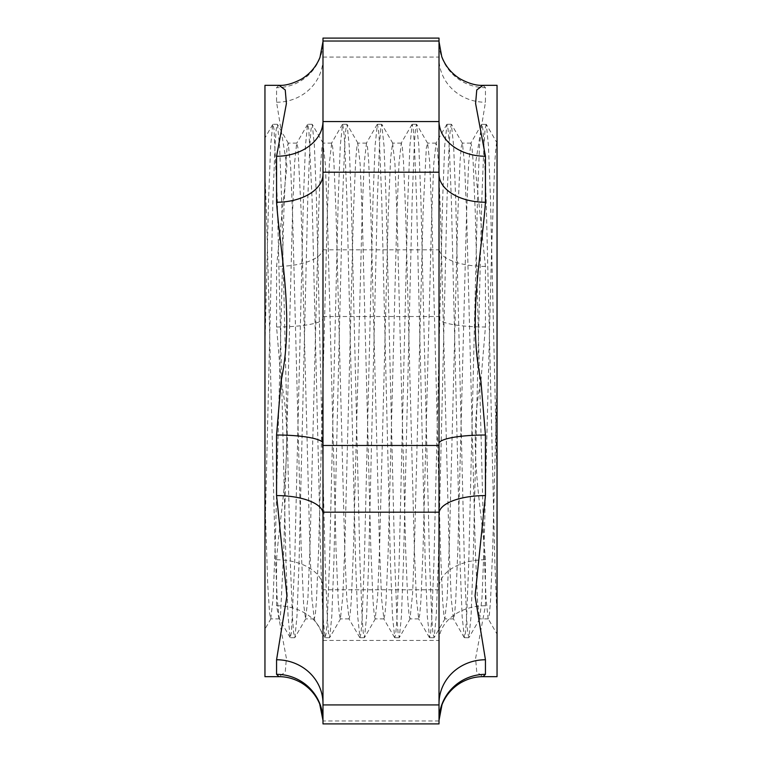 <?xml version="1.0" encoding="UTF-8"?>
<svg xmlns="http://www.w3.org/2000/svg" width="762" height="762" viewBox="0 0 762 762"><rect width="100%" height="100%" fill="white"/><g stroke="black" fill="none" stroke-linecap="round" stroke-linejoin="round"><path stroke-width="0.57" stroke-dasharray="3.81 2.86" d="M439.017 300.466L439.017 248.431L439.017 300.466M322.983 249.822L322.983 318.506L322.983 248.431L322.983 249.822L439.017 249.822M485.442 559.756C481.822 508.33 467.458 445.303 480.898 381L485.442 326.984A46.415 8.477 180 0 1 439.017 318.506L439.017 587.826A46.415 28.061 0 0 1 485.442 559.756L485.442 605.742L475.593 658.463L476.764 672.065L482.984 676.675M497.043 676.675L497.043 381L492.69 549.212L490.518 600.78L489.394 614.401L488.137 618.706L486.051 598.903L483.984 549.212L475.288 212.788L473.107 161.22L471.992 147.599L470.935 143.113L468.64 163.097L466.582 212.788L457.876 549.212L455.705 600.78L454.581 614.401L453.523 618.887L451.237 598.903L449.17 549.212L440.474 212.788L438.293 161.22L437.178 147.599L436.121 143.113L433.826 163.097L431.768 212.788L423.062 549.212L420.891 600.78L419.767 614.401L418.709 618.887L416.423 598.903L414.366 549.212L405.66 212.788L403.479 161.22L402.365 147.599L401.307 143.113L399.021 163.097L396.954 212.788L388.249 549.212L386.077 600.78L384.953 614.401L383.905 618.887L381.61 598.903L379.552 549.212L370.846 212.788L368.675 161.22L367.551 147.599L366.493 143.113L364.207 163.097L362.14 212.788L353.444 549.212L351.263 600.78L350.149 614.401L349.091 618.887L346.796 598.903L344.738 549.212L336.032 212.788L333.861 161.22L332.737 147.599L331.68 143.113L329.394 163.097L327.327 212.788L318.63 549.212L316.449 600.78L315.335 614.401L314.277 618.887L311.982 598.903L309.924 549.212L301.219 212.788L297.923 147.599L296.666 143.294L294.58 163.097L292.522 212.788L283.816 549.212L280.521 614.401L279.263 618.706L277.178 598.903L275.111 549.212L270.758 381C268.862 297.904 266.805 214.532 264.957 174.631L264.957 676.675M279.016 85.325L276.568 87.659L276.568 102.241L286.931 165.878L276.568 266.414L276.568 326.984L281.102 381C294.532 445.037 280.187 508.378 276.568 559.756L276.568 605.742L286.398 658.416L285.245 672.055L279.016 676.675M497.043 479.241L490.518 199.463L488.442 145.685L486.356 124.435L497.043 142.942L497.043 618.182L497.043 143.113C496.548 141.018 495.767 147.961 494.7 163.963L491.633 248.46L484.089 545.935L481.984 598.027L479.631 618.887L477.66 603.904L475.278 549.173L466.658 215.217L464.639 165.154L462.439 143.294L461.286 146.752L460.058 161.201L457.81 214.97L449.38 542.534L447.17 597.97L444.817 618.887L444.008 616.163L442.674 601.151L440.493 549.973L431.825 214.665L429.568 160.753L427.625 143.294L426.301 148.066L423.034 213.703L414.471 545.773L412.613 593.188L410.013 618.887L409.051 615.172L407.68 598.18L405.746 551.821L397.05 215.932L394.945 163.944L392.601 143.113L390.649 157.801L388.268 212.255L379.647 545.887L377.638 596.37L375.199 618.887L374.256 615.258L373.028 600.808L370.789 547.354L362.369 219.866L360.14 164.04L357.788 143.113L356.968 145.866L355.625 161.096L353.435 212.817L344.843 545.821L342.833 596.246L340.385 618.887L339.328 614.41L338.214 600.742L336.032 549.173L327.422 215.903L325.317 163.878L322.983 143.113L322.021 146.847L320.65 163.773L318.726 209.931L310.029 545.897L307.915 598.075L305.572 618.887L303.6 603.856L301.209 548.783L292.608 215.579L290.627 165.983L288.16 143.113L287.036 148.238L286.074 160.01L283.826 212.579L275.339 541.839L273.11 597.97L270.758 618.887L269.577 613.258L267.691 583.597L264.957 499.329L264.957 85.325M322.983 38.1L322.983 41.605A46.415 46.053 -0 0 1 276.568 87.659M322.983 120.977L322.983 174.174M322.983 443.494L322.983 513.569M322.983 703.517L322.983 723.9M439.017 174.174L439.017 120.977M485.442 326.984L485.442 266.414L475.069 166.011L485.442 102.241L485.442 87.659A46.415 46.053 180 0 1 439.017 41.605L439.017 38.1M439.017 723.9L439.017 703.517M276.568 326.984A46.415 8.477 -0 0 0 322.983 318.506L322.983 720.385M439.017 720.395L439.017 641.023A46.415 35.281 0 0 1 485.442 605.742M276.568 102.241A46.415 43.758 0 0 0 322.983 58.483L322.983 248.431A46.415 17.983 -0 0 1 276.568 266.414M485.442 266.414A46.415 17.983 180 0 1 439.017 248.431L439.017 58.483A46.415 43.758 180 0 0 485.442 102.241M486.356 124.435L481.813 124.273L482.87 129.111L483.984 143.818L486.166 199.463L494.862 562.537L497.043 618.182L497.043 634.127L488.137 618.706M497.043 381L497.043 85.325M270.967 618.706L264.957 629.107L264.957 137.912M276.568 605.742A46.415 35.281 180 0 1 322.983 641.023L322.983 587.826A46.415 28.061 180 0 0 276.568 559.756M439.017 513.569L439.017 443.494M485.442 87.659L482.994 85.325M486.166 124.273L485.108 129.111L483.984 143.818L481.813 199.463L473.107 562.537L471.04 616.315L468.944 637.565L467.697 632.889L466.582 618.182L464.401 562.537L455.705 199.463L453.628 145.685L451.352 124.273L450.294 129.111L449.17 143.818L446.999 199.463L438.293 562.537L436.226 616.315L434.13 637.565L432.892 632.889L431.768 618.182L429.597 562.537L420.891 199.463L418.824 145.685L416.538 124.273L415.481 129.111L414.366 143.818L412.185 199.463L403.479 562.537L401.412 616.315L399.326 637.565L398.078 632.889L396.954 618.182L394.783 562.537L386.077 199.463L384.01 145.685L381.724 124.273L380.667 129.111L379.552 143.818L377.371 199.463L368.675 562.537L366.598 616.315L364.512 637.565L363.264 632.889L362.14 618.182L359.969 562.537L351.263 199.463L349.196 145.685L347.101 124.435L345.853 129.111L344.738 143.818L342.557 199.463L333.861 562.537L331.784 616.315L329.698 637.565L328.451 632.889L327.327 618.182L325.155 562.537L316.449 199.463L314.382 145.685L312.287 124.435L311.048 129.111L309.924 143.818L307.753 199.463L299.047 562.537L296.98 616.315L294.884 637.565L293.637 632.889L292.522 618.182L290.341 562.537L281.645 199.463L279.568 145.685L277.482 124.435L276.235 129.111L275.111 143.818L272.939 199.463L264.957 536.505M481.813 124.273L479.527 145.685L477.46 199.463L468.754 562.537L466.582 618.182L465.458 632.889L464.401 637.727L462.124 616.315L460.058 562.537L451.352 199.463L449.17 143.818L448.056 129.111L446.999 124.273L444.713 145.685L442.646 199.463L433.94 562.537L431.768 618.182L430.644 632.889L429.597 637.727L427.311 616.315L425.244 562.537L416.538 199.463L414.366 143.818L413.242 129.111L412.185 124.273L409.908 145.685L407.832 199.463L399.136 562.537L396.954 618.182L395.84 632.889L394.783 637.727L392.497 616.315L390.43 562.537L381.724 199.463L379.552 143.818L378.428 129.111L377.371 124.273L375.095 145.685L373.018 199.463L364.322 562.537L362.14 618.182L361.026 632.889L359.969 637.727L357.683 616.315L355.616 562.537L346.91 199.463L344.738 143.818L343.614 129.111L342.557 124.273L340.281 145.685L338.214 199.463L329.508 562.537L327.327 618.182L326.212 632.889L325.155 637.727L322.878 616.315L320.802 562.537L312.096 199.463L308.8 129.111L307.562 124.435L305.467 145.685L303.4 199.463L294.694 562.537L291.398 632.889L290.151 637.565L288.065 616.315L285.988 562.537L277.292 199.463L273.996 129.111L272.748 124.435L270.653 145.685L268.586 199.463L264.957 346.519M439.017 720.976L322.983 720.976M322.983 640.442L439.017 640.442M322.983 316.525L439.017 316.525M439.017 589.798L322.983 589.798M322.983 57.083L439.017 57.083M470.935 143.113L462.229 143.113M436.121 143.113L427.415 143.113M401.307 143.113L392.601 143.113M366.493 143.113L357.788 143.113M331.68 143.113L322.983 143.113M296.866 143.113L288.16 143.113M488.337 618.887L479.631 618.887M453.523 618.887L444.817 618.887M418.709 618.887L410.013 618.887M383.905 618.887L375.199 618.887M349.091 618.887L340.385 618.887M314.277 618.887L305.572 618.887M279.464 618.887L270.758 618.887M468.754 637.727L464.401 637.727M451.352 124.273L446.999 124.273M433.94 637.727L429.597 637.727M416.538 124.273L412.185 124.273M399.136 637.727L394.783 637.727M381.724 124.273L377.371 124.273M364.322 637.727L359.969 637.727M346.91 124.273L342.557 124.273M329.508 637.727L325.155 637.727M312.096 124.273L307.753 124.273M294.694 637.727L290.341 637.727M277.292 124.273L272.939 124.273M479.841 618.706L468.944 637.565M462.439 143.294L451.542 124.435M445.027 618.706L434.13 637.565M427.625 143.294L416.728 124.435M410.213 618.706L399.326 637.565M392.811 143.294L381.914 124.435M375.399 618.706L364.512 637.565M357.997 143.294L347.101 124.435M340.595 618.706L329.698 637.565M323.183 143.294L312.287 124.435M305.781 618.706L294.884 637.565M288.369 143.294L277.482 124.435M481.622 124.435L470.726 143.294M464.21 637.565L453.323 618.706M446.808 124.435L435.912 143.294M429.406 637.565L418.509 618.706M411.994 124.435L401.098 143.294M394.592 637.565L383.696 618.706M377.18 124.435L366.293 143.294M359.778 637.565L348.882 618.706M342.376 124.435L331.48 143.294M324.964 637.565L314.068 618.706M307.562 124.435L296.666 143.294M290.151 637.565L279.263 618.706M272.748 124.435L264.966 137.912"/><path stroke-width="1.14" d="M439.017 120.977L439.017 723.9L322.983 723.9L322.983 38.1L439.017 38.1L439.017 120.977A46.415 35.281 0 0 0 485.442 156.258L475.593 103.537L476.764 89.935L482.984 85.325L497.043 85.325L497.043 676.675L482.984 676.675C475.374 676.608 467.887 678.675 460.534 682.885C451.914 688.143 445.741 695.411 442.008 704.688L439.017 720.395A46.415 46.053 180 0 1 485.442 674.341L482.994 676.675M485.442 156.258L485.442 202.244C481.822 253.67 467.458 316.697 480.898 381L485.442 435.016L485.442 495.586L475.069 595.989L485.442 659.759L485.442 674.341M322.983 443.494A46.415 8.477 0 0 0 276.568 435.016L281.102 381C294.532 316.963 280.187 253.622 276.568 202.244A46.415 28.061 180 0 0 322.983 174.174M279.016 676.675L276.568 674.341A46.415 46.053 0 0 1 322.983 720.395L319.697 703.974C315.859 694.896 309.686 687.81 301.18 682.714C293.903 678.628 286.512 676.608 279.016 676.675L264.957 676.675L264.957 85.325L279.016 85.325C285.264 85.744 292.751 83.677 301.466 79.115C310.086 73.857 316.259 66.589 319.992 57.312L322.983 41.605M322.983 703.517A46.415 43.758 0 0 0 276.568 659.759L286.931 596.122L276.568 495.586L276.568 435.016M264.957 499.329L264.957 536.505M276.568 202.244L276.568 156.258L286.398 103.584L285.245 89.945L279.016 85.325M439.017 703.517A46.415 43.758 180 0 1 485.442 659.759M439.017 513.569A46.415 17.983 180 0 1 485.442 495.586M485.442 202.244A46.415 28.061 0 0 1 439.017 174.174M439.017 443.494A46.415 8.477 180 0 1 485.442 435.016M276.568 156.258A46.415 35.281 180 0 0 322.983 120.977M322.983 513.569A46.415 17.983 0 0 0 276.568 495.586M276.568 674.341L276.568 659.759M439.017 41.024L322.983 41.024M322.983 121.558L439.017 121.558M439.017 172.202L322.983 172.202M322.983 445.475L439.017 445.475M439.017 512.178L322.983 512.178M322.983 704.917L439.017 704.917M482.984 85.325C476.498 85.715 468.916 83.591 460.238 78.943C451.523 73.523 445.351 66.065 441.731 56.578L439.017 41.605"/></g></svg>
